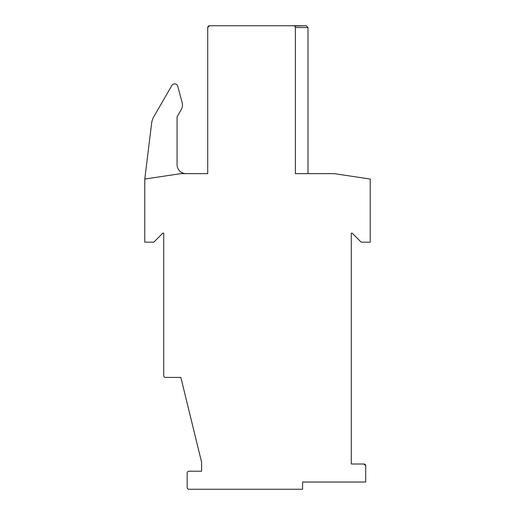 <?xml version="1.0" encoding="UTF-8"?>
<svg xmlns="http://www.w3.org/2000/svg" width="515" height="515" viewBox="0 0 515 515"><rect width="100%" height="100%" fill="white"/><g stroke="black" fill="none" stroke-linecap="round" stroke-linejoin="round"><path stroke-width="0.77" d="M361.202 242.172L352.183 233.153L351.281 233.153L351.281 464.002L363.905 464.002A1.802 1.802 0 0 1 365.708 465.805L365.708 482.034L302.588 482.034L302.588 489.25L188.966 489.25A1.802 1.802 0 0 1 187.164 487.448L187.164 473.021A1.802 1.802 0 0 1 188.966 471.212L201.59 471.212L201.59 462.2L180.849 377.431L165.521 377.431A1.802 1.802 0 0 1 163.719 375.628L163.719 233.153L162.817 233.153L153.798 242.172L144.779 242.172L144.779 179.046L180.849 173.639L207.725 173.639L207.725 27.552A1.802 1.802 0 0 1 209.528 25.75L293.569 25.75A1.802 1.802 0 0 1 295.372 27.552L295.372 173.639L334.151 173.639L370.221 179.046L370.221 242.172L361.202 242.172M293.569 25.75L306.193 25.75L294.548 26.04M365.708 465.805L365.708 482.034L365.708 465.805L365.708 482.034L365.708 465.805L363.905 464.002L351.281 464.002L363.905 464.002M151.616 123.394L144.779 179.046L151.616 123.394A18.038 18.038 0 0 1 153.895 116.577L171.823 85.522A3.245 3.245 0 0 1 177.772 86.301L182.168 102.704A9.019 9.019 0 0 1 181.267 109.547L177.063 116.828L177.063 164.62A9.019 9.019 0 0 0 186.082 173.639M207.725 173.639L207.725 27.552L209.528 25.75L218.547 25.75M153.895 116.577L171.823 85.522M177.772 86.301L182.168 102.704M181.267 109.547L177.063 116.828M307.996 173.639L307.996 27.552L306.193 25.75L307.996 27.552L306.193 25.75L307.996 27.552L295.372 27.552L295.256 26.915"/></g></svg>
